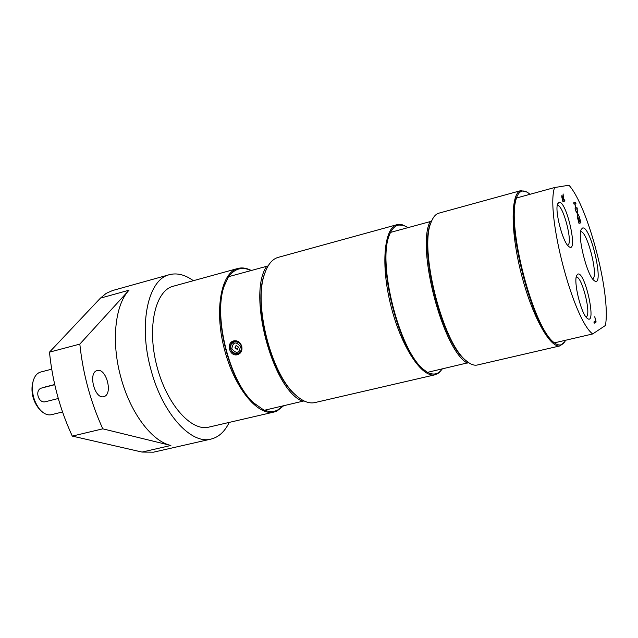 <?xml version="1.0" encoding="UTF-8"?>
<svg xmlns="http://www.w3.org/2000/svg" width="638" height="638" viewBox="0 0 638 638"><rect width="100%" height="100%" fill="white"/><g stroke="black" fill="none" stroke-linecap="round" stroke-linejoin="round"><path stroke-width="0.96" d="M580.628 231.682C587.104 230.198 598.986 277.107 592.582 278.886M237.065 354.002L238.987 354.082M234.624 340.724L233.109 341.92M240.263 353.069L237.894 353.867C234.385 354.337 231.945 352.726 230.589 349.01C229.911 345.27 231.147 342.726 234.29 341.394L239.832 342.781M241.938 349.52L237.894 353.867C230.063 355.717 227.806 342.207 234.29 341.394L236.267 340.78M241.746 346.251C242.536 350.302 241.26 353.069 237.91 354.561L237.527 354.672C229.696 357.001 225.597 343.037 233.556 340.939C237.48 340.229 240.207 342 241.746 346.251M228.699 276.645C234.728 268.486 242.193 266.453 251.085 270.528M268.112 265.918L228.452 276.717L224.018 286.534C213.244 316.791 229.544 381.197 253.414 402.69L264.196 410.314L303.999 400.927M283.192 405.896L277.394 410.202C273.527 411.933 269.268 411.941 264.626 410.21M256.149 405.162L252.808 402.195C229.178 380.91 213.052 317.222 223.723 287.26L225.246 283.057M283.583 405.808L276.94 411.063L274.157 412.004C257.68 416.407 233.939 387.41 224.153 348.3C214.153 309.239 221.242 272.442 237.83 268.47L238.764 268.247C242.735 267.458 246.906 268.199 251.292 270.472M397.139 224.648L278.2 257.369C272.33 259.036 267.84 264.419 264.722 273.527C253.238 303.592 271.006 373.78 295.402 394.77C302.476 401.294 308.991 403.894 314.949 402.57L435.132 374.769C422.189 378.398 401.27 347.08 390.982 306.081C380.527 265.113 384.028 227.622 397.139 224.648L401.884 224.6L407.642 227.28M297.922 396.98L294.756 394.26C270.592 373.469 253.031 304.063 264.395 274.284L265.886 270.384M302.843 401.334C272.793 390.671 246.826 293.639 266.804 266.229M237.83 268.47L173.193 286.247C155.305 290.593 146.868 327.087 156.677 365.375C166.255 403.718 191.041 431.798 208.841 427.117L274.157 412.004M79.822 344.105L49.477 352.152C52.444 381.644 60.044 409.628 72.285 436.097L102.79 428.832L170.88 445.476C151.876 441.376 130.184 412.698 120.821 377.186C111.012 341.816 114.984 304.82 129.004 290.21L79.822 344.105C82.964 373.828 90.62 402.068 102.79 428.832M193.378 280.696C185.06 274.715 177.093 272.705 169.477 274.667C148.16 279.173 138.175 324.144 150.927 369.585C162.307 413.368 191.033 444.853 211.082 439.072L153.503 452.183L142.035 452.071L72.285 436.097M49.477 352.152L100.421 298.137L106.195 293.36L112.591 290.521L169.477 274.667M104.082 396.533L103.763 396.629C94.743 399.595 87.797 372.64 97.056 370.622L97.215 370.574C106.195 367.647 113.197 394.14 104.082 396.533M211.082 439.072C218.714 437.174 224.767 431.615 229.241 422.396M432.078 220.006L431.463 221.258L390.488 232.407L389.132 235.534C376.683 263.167 398.814 350.621 422.906 369.003L425.578 371.109M408.121 227.591L403.28 225.286L398.774 225.039C395.464 225.661 392.705 228.117 390.488 232.407L389.547 234.68C376.978 262.577 399.356 351.004 423.68 369.561L427.436 372.369L468.603 362.623M427.572 372.337C433.593 375.439 438.465 374.307 442.198 368.939M467.327 363.094C442.995 350.318 416.104 248.365 430.092 221.577M431.463 221.258L430.786 222.893C418.345 249.322 442.046 342.981 465.565 360.31L468.077 362.24M442.309 368.916L439.04 372.799L435.132 374.769M520.903 190.602L438.92 213.156C435.722 214.049 433.162 217 431.232 222.008C418.672 248.684 442.636 343.388 466.378 360.877C470.461 364.37 474.114 365.741 477.352 365.008L560.196 345.844C550.243 348.811 531.789 315.635 521.11 273.144C510.296 230.693 510.743 192.724 520.903 190.602L526.98 192.102M582.486 228.037L581.162 229.568C577.302 236.897 587.175 275.887 594.058 280.489C605.326 290.17 590.852 224.871 582.486 228.037M592.67 333.961L605.43 325.46C611.052 294.429 588.252 206.584 568.96 185.219L554.55 187.548C545.546 213.738 573.131 319.463 592.67 333.961L554.414 342.853L553.29 342.064C532.124 327.438 505.24 222.79 516.333 198.051C519.093 190.563 523.32 189.039 529.006 193.481L529.947 194.279M577.741 274.141L576.656 275.496C573.299 281.908 581.226 314.095 587.191 318.274C597.264 327.039 585.086 270.432 577.741 274.141M564.957 201.026L562.852 201.464L561.735 196.719L561.926 195.587L563.043 197.373L563.115 193.936L563.442 198.577L563.809 199.981L564.638 199.814L564.957 201.026M578.371 217.869L579.671 221.904L580.389 221.697L579.479 217.255L580.923 222.814L578.985 223.372L577.534 217.781L578.905 222.12L579.44 221.968L578.371 217.869M577.542 209.822L577.685 213.531L579.36 216.808L577.653 214.232L577.39 217.247L577.254 213.555L575.588 210.301L577.278 212.853L577.542 209.822M593.906 321.999L595.589 320.946L594.752 316.727L596.123 322.015L594.225 323.219L593.906 321.999M575.62 202.421L575.931 203.602L574.966 203.817L576.034 207.916L576.991 207.693L577.294 208.873L575.332 209.344L575.029 208.155L575.803 207.972L574.734 203.865L573.953 204.04L573.65 202.852L575.62 202.421L575.675 203.658M559.04 202.326L557.7 203.809C554.43 210.333 562.764 242.44 568.785 246.507C578.746 255.048 566.616 200.22 559.04 202.326M576.202 277.163C581.744 275.313 591.705 314.662 586.25 316.887L586.019 316.998M557.269 205.484C562.963 203.514 573.514 244.163 567.597 245.247M561.807 195.675L562.716 197.254M563.809 199.981L564.383 199.877L564.694 201.082M563.091 194.925L563.187 198.562M562.014 196.927L562.78 200.188L563.569 200.029L562.748 197.317L562.014 196.927L561.942 197.916M562.78 200.188L563.569 200.029M580.365 221.705L580.676 222.877L578.985 223.364M577.478 210.588L577.43 213.602L578.921 216.146M577.653 214.232L577.207 216.537M577.278 212.853L575.771 211.026M595.573 320.954L595.868 322.078L594.201 323.131M576.034 207.916L576.744 207.757L577.047 208.929M573.65 202.86L575.372 202.485M575.803 207.972L575.029 208.163M565.587 340.253C562.955 345.581 559.135 346.41 554.127 342.734M554.55 187.548L516.333 198.051M516.565 197.939C506.062 224.177 533.113 328.091 554.175 342.646L554.414 342.853M564.821 341.641L560.196 345.844M236.347 345.461L235.757 346.003M236.818 349.153L237.583 349.233M240.39 346.546C239.17 353.396 236.315 354.114 231.825 348.707C233.037 341.864 235.893 341.147 240.39 346.546M234.928 347.885L236.068 345.525L238.421 347L237.296 349.361L234.928 347.885M33.024 381.644L32.355 384.14C31.079 392.928 33.088 400.879 38.4 408.001L40.17 409.875M45.497 386.883L54.708 384.523M62.524 411.973L51.431 414.7C47.427 415.537 43.488 413.711 39.604 409.221C33.662 401.246 31.414 392.338 32.841 382.497C34.093 376.771 36.645 373.302 40.497 372.09L51.694 369.171M54.74 384.69L41.685 388.024C34.316 389.842 38.336 403.862 45.601 401.685L58.289 398.503M100.421 298.137L129.004 290.21M142.035 452.071L170.88 445.476M237.719 353.651C232.041 353.38 229.855 350.27 231.139 344.337C235.055 340.134 238.516 340.772 241.523 346.259C242.169 349.999 240.901 352.463 237.719 353.651M41.869 387.976L45.888 386.772M252.808 402.195L253.414 402.69M223.723 287.26L224.018 286.534M294.756 394.26L295.402 394.77M264.395 274.284L264.722 273.527M422.906 369.003L423.68 369.561M389.132 235.534L389.547 234.68M465.565 360.31L466.378 360.877M430.786 222.893L431.232 222.008M553.29 342.064L554.175 342.646M235.948 345.764L235.486 347.814L237.057 349.217M38.4 408.001L39.604 409.221M32.355 384.14L32.841 382.497M41.685 388.024L45.697 386.819"/></g></svg>
